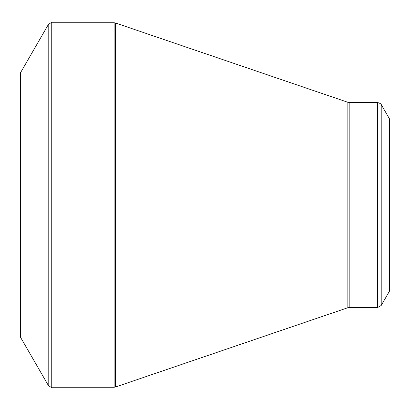 <?xml version="1.0" encoding="UTF-8"?>
<svg xmlns="http://www.w3.org/2000/svg" width="410" height="410" viewBox="0 0 410 410"><rect width="100%" height="100%" fill="white"/><g stroke="black" fill="none" stroke-linecap="round" stroke-linejoin="round"><path stroke-width="0.61" d="M20.5 205L20.5 72.775L48.195 24.805L48.195 385.195L20.5 337.225L20.5 205M389.5 205L389.5 118.9L381.213 104.55L381.213 305.45L389.5 291.1L389.5 205M51.747 387.245L114.118 387.245L114.118 22.755L51.747 22.755L51.747 387.245C51.655 387.788 50.471 387.107 48.195 385.195M347.854 205L347.854 102.28L115.446 22.975L115.446 387.025L347.854 307.72L347.854 205M349.182 307.5L377.666 307.5L377.666 102.5L349.182 102.5L349.182 307.5L347.854 307.72M381.213 104.55C381.643 104.201 380.459 103.515 377.666 102.5M377.666 307.5L381.213 305.45M349.182 102.5L347.854 102.28M115.446 22.975L114.118 22.755M114.118 387.245L115.446 387.025M51.747 22.755C51.655 22.212 50.471 22.893 48.195 24.805"/></g></svg>
